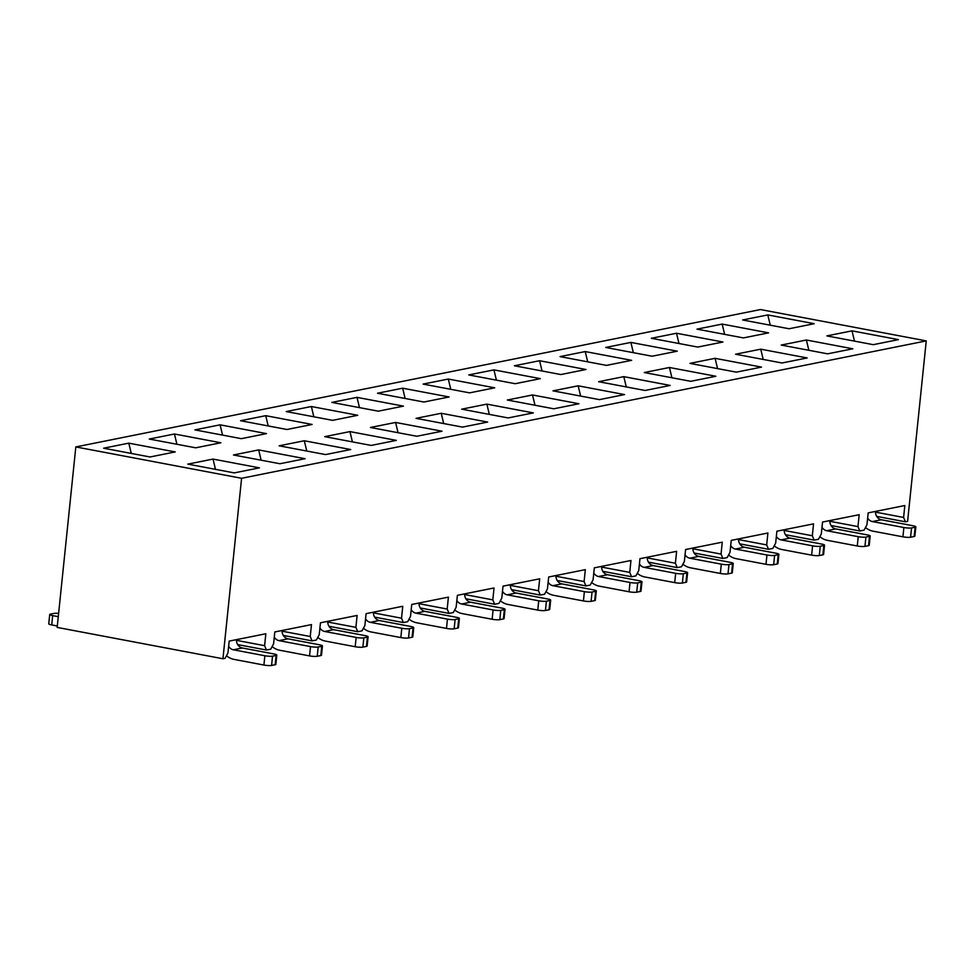 <?xml version="1.0" encoding="UTF-8"?>
<svg xmlns="http://www.w3.org/2000/svg" width="975" height="975" viewBox="0 0 975 975"><rect width="100%" height="100%" fill="white"/><g stroke="black" fill="none" stroke-linecap="round" stroke-linejoin="round"><path stroke-width="1.46" d="M241.593 478.286L222.946 658.759L225.103 658.32L227.943 653.018L229.174 641.111L265.834 633.762L264.603 645.669L266.431 650.033L270.745 649.167L273.585 643.866L274.816 631.958L311.476 624.597L310.245 636.504L312.073 640.88L316.388 640.014L319.227 634.701L320.458 622.793L357.118 615.444L355.887 627.352L357.727 631.715L362.03 630.849L364.869 625.548L366.1 613.641L402.76 606.279L401.529 618.187L403.37 622.562L407.672 621.697L410.512 616.383L411.742 604.476L448.403 597.127L447.172 609.034L449.012 613.397L453.326 612.532L456.154 607.23L457.385 595.323L494.045 587.962L492.814 599.869L494.654 604.244L498.968 603.379L501.796 598.065L503.027 586.158L539.687 578.809L538.456 590.716L540.296 595.079L544.611 594.214L547.438 588.912L548.669 577.005L585.329 569.644L584.098 581.551L585.938 585.926L590.253 585.061L593.092 579.747L594.323 567.84L630.971 560.491L629.74 572.398L631.581 576.761L635.895 575.896L638.735 570.594L639.966 558.687L676.626 551.326L675.395 563.233L677.223 567.608L681.537 566.743L684.377 561.429L685.608 549.522L722.268 542.173L721.037 554.08L722.865 558.443L727.179 557.578L730.019 552.277L731.25 540.369L767.91 533.008L766.679 544.915L768.507 549.291L772.822 548.425L775.661 543.112L776.892 531.204L813.552 523.855L812.321 535.763L814.162 540.126L818.464 539.26L821.303 533.959L822.534 522.052L859.194 514.69L857.963 526.597L859.804 530.973L864.118 530.107L866.946 524.794L868.177 512.887L904.837 505.538L903.606 517.445L905.446 521.808L907.603 521.381L926.25 340.897L241.593 478.286L75.818 446.928L760.476 309.55L926.25 340.897M416.837 436.264L370.427 427.489L395.582 422.443L442.004 431.218L416.837 436.264M325.553 454.582L279.142 445.807L304.298 440.761L350.707 449.536L325.553 454.582M234.268 472.899L187.846 464.124L213.013 459.079L259.423 467.854L234.268 472.899M371.195 445.429L324.785 436.654L349.94 431.596L396.362 440.383L371.195 445.429M462.491 427.111L416.069 418.336L441.224 413.278L487.646 422.065L462.491 427.111M553.776 408.793L507.353 400.018L532.508 394.96L578.931 403.747L553.776 408.793M690.702 381.31L644.28 372.535L669.447 367.49L715.857 376.265L690.702 381.31M599.418 399.628L552.996 390.853L578.151 385.808L624.573 394.582L599.418 399.628M508.133 417.946L461.711 409.171L486.866 404.125L533.288 412.9L508.133 417.946M873.271 344.675L826.861 335.9L852.016 330.854L898.438 339.629L873.271 344.675M736.344 372.158L689.922 363.383L715.089 358.325L761.499 367.112L736.344 372.158M781.987 362.992L735.577 354.217L760.732 349.172L807.142 357.947L781.987 362.992M279.91 463.747L233.488 454.972L258.655 449.914L305.065 458.701L279.91 463.747M827.629 353.84L781.219 345.065L806.374 340.007L852.796 348.794L827.629 353.84M645.06 390.475L598.638 381.7L623.793 376.643L670.215 385.43L645.06 390.475M241.337 438.665L194.915 429.878L220.082 424.832L266.492 433.607L241.337 438.665M743.413 337.911L697.003 329.136L722.158 324.09L768.58 332.865L743.413 337.911M150.053 456.982L103.63 448.195L128.785 443.15L175.207 451.925L150.053 456.982M378.263 411.182L331.853 402.407L357.008 397.361L403.431 406.136L378.263 411.182M332.621 420.347L286.211 411.56L311.366 406.514L357.788 415.289L332.621 420.347M469.56 392.864L423.138 384.089L448.293 379.043L494.715 387.818L469.56 392.864M606.487 365.393L560.064 356.606L585.232 351.561L631.642 360.336L606.487 365.393M423.918 402.029L377.496 393.242L402.651 388.196L449.073 396.971L423.918 402.029M195.695 447.817L149.273 439.043L174.44 433.997L220.85 442.772L195.695 447.817M652.129 356.228L605.707 347.453L630.874 342.408L677.284 351.183L652.129 356.228M560.844 374.546L514.422 365.771L539.577 360.726L585.999 369.501L560.844 374.546M697.771 347.076L651.361 338.288L676.516 333.243L722.926 342.018L697.771 347.076M789.055 328.758L742.645 319.971L767.8 314.925L814.223 323.7L789.055 328.758M286.979 429.5L240.569 420.725L265.724 415.679L312.134 424.454L286.979 429.5M515.202 383.711L468.78 374.924L493.935 369.878L540.357 378.653L515.202 383.711M222.946 658.759L57.172 627.412L75.818 446.928M875.465 512.119L903.606 517.445M905.446 521.808L876.696 516.372M829.822 521.272L857.963 526.597M859.804 530.973L831.053 525.525M875.477 511.424A7.581 6.642 -101.3 0 0 881.363 519.76L912.868 525.72A5.692 0.914 5.9 0 1 915.83 526.841A5.692 0.914 5.9 0 1 915.147 527.207L911.552 527.926L910.589 537.225L914.184 536.506L915.147 527.207M910.589 537.225A5.692 0.914 -174.1 0 1 902.923 536.823L873.076 531.18A18.952 16.587 -101.3 0 1 865.495 527.512M881.363 519.76L872.381 521.564L903.874 527.524A5.692 0.914 5.9 0 0 911.552 527.926M872.381 521.564A7.581 6.642 78.7 0 1 867.64 518.066M915.83 526.841L914.867 536.153A5.692 0.914 -174.1 0 1 914.184 536.506M58.281 616.675L52.674 615.615L51.712 624.926A5.692 0.914 -174.1 0 1 48.75 623.793L49.713 614.494A5.692 0.914 5.9 0 0 52.674 615.615M57.318 625.987L51.712 624.926M829.835 520.589A7.581 6.642 -101.3 0 0 835.721 528.925L867.226 534.885A5.692 0.914 5.9 0 1 870.175 536.006A5.692 0.914 5.9 0 1 869.493 536.36L865.91 537.079L864.947 546.39L868.542 545.671L869.493 536.36M864.947 546.39A5.692 0.914 -174.1 0 1 857.269 545.988L827.434 540.345A18.952 16.587 -101.3 0 1 819.853 536.677M835.721 528.925L826.739 530.729L858.232 536.689A5.692 0.914 5.9 0 0 865.91 537.079M826.739 530.729A7.581 6.642 78.7 0 1 821.998 527.231M870.175 536.006L869.225 545.305A5.692 0.914 -174.1 0 1 868.542 545.671M784.193 529.742A7.581 6.642 -101.3 0 0 790.079 538.078L821.572 544.038A5.692 0.914 5.9 0 1 824.533 545.159A5.692 0.914 5.9 0 1 823.851 545.525L820.255 546.244L819.305 555.543L822.888 554.824L823.851 545.525M819.305 555.543A5.692 0.914 -174.1 0 1 811.627 555.141L781.792 549.498A18.952 16.587 -101.3 0 1 774.211 545.829M790.079 538.078L781.097 539.882L812.589 545.842A5.692 0.914 5.9 0 0 820.255 546.244M781.097 539.882A7.581 6.642 78.7 0 1 776.356 536.384M824.533 545.159L823.57 554.47A5.692 0.914 -174.1 0 1 822.888 554.824M738.55 538.895A7.581 6.642 -101.3 0 0 744.437 547.243L775.929 553.203A5.692 0.914 5.9 0 1 778.891 554.324A5.692 0.914 5.9 0 1 778.208 554.678L774.613 555.397L773.65 564.708L777.246 563.989L778.208 554.678M773.65 564.708A5.692 0.914 -174.1 0 1 765.984 564.306L736.149 558.663A18.952 16.587 -101.3 0 1 728.569 554.994M744.437 547.243L735.455 549.047L766.947 555.007A5.692 0.914 5.9 0 0 774.613 555.397M735.455 549.047A7.581 6.642 78.7 0 1 730.714 545.549M778.891 554.324L777.928 563.623A5.692 0.914 -174.1 0 1 777.246 563.989M692.896 548.06A7.581 6.642 -101.3 0 0 698.795 556.396L730.287 562.356A5.692 0.914 5.9 0 1 733.249 563.477A5.692 0.914 5.9 0 1 732.566 563.842L728.971 564.562L728.008 573.861L731.603 573.142L732.566 563.842M728.008 573.861A5.692 0.914 -174.1 0 1 720.342 573.458L690.507 567.816A18.952 16.587 -101.3 0 1 682.927 564.147M698.795 556.396L689.812 558.2L721.305 564.159A5.692 0.914 5.9 0 0 728.971 564.562M689.812 558.2A7.581 6.642 78.7 0 1 685.072 554.702M733.249 563.477L732.286 572.788A5.692 0.914 -174.1 0 1 731.603 573.142M647.254 557.212A7.581 6.642 -101.3 0 0 653.152 565.561L684.645 571.521A5.692 0.914 5.9 0 1 687.607 572.642A5.692 0.914 5.9 0 1 686.924 572.995L683.329 573.714L682.366 583.026L685.961 582.294L686.924 572.995M682.366 583.026A5.692 0.914 -174.1 0 1 674.7 582.623L644.865 576.981A18.952 16.587 -101.3 0 1 637.272 573.312M653.152 565.561L644.158 567.365L675.663 573.324A5.692 0.914 5.9 0 0 683.329 573.714M644.158 567.365A7.581 6.642 78.7 0 1 639.429 563.867M687.607 572.642L686.644 581.941A5.692 0.914 -174.1 0 1 685.961 582.294M601.612 566.378A7.581 6.642 -101.3 0 0 607.51 574.714L639.003 580.673A5.692 0.914 5.9 0 1 641.964 581.795A5.692 0.914 5.9 0 1 641.282 582.16L637.687 582.879L636.724 592.178L640.319 591.459L641.282 582.16M636.724 592.178A5.692 0.914 -174.1 0 1 629.058 591.776L599.211 586.133A18.952 16.587 -101.3 0 1 591.63 582.465M607.51 574.714L598.516 576.518L630.021 582.477A5.692 0.914 5.9 0 0 637.687 582.879M598.516 576.518A7.581 6.642 78.7 0 1 593.787 573.02M641.964 581.795L641.002 591.106A5.692 0.914 -174.1 0 1 640.319 591.459M555.969 575.53A7.581 6.642 -101.3 0 0 561.856 583.879L593.361 589.838A5.692 0.914 5.9 0 1 596.322 590.96A5.692 0.914 5.9 0 1 595.64 591.313L592.044 592.032L591.082 601.343L594.677 600.612L595.64 591.313M591.082 601.343A5.692 0.914 -174.1 0 1 583.416 600.941L553.568 595.298A18.952 16.587 -101.3 0 1 545.988 591.63M561.856 583.879L552.874 585.683L584.378 591.642A5.692 0.914 5.9 0 0 592.044 592.032M552.874 585.683A7.581 6.642 78.7 0 1 548.145 582.185M596.322 590.96L595.359 600.259A5.692 0.914 -174.1 0 1 594.677 600.612M510.327 584.695A7.581 6.642 -101.3 0 0 516.214 593.032L547.718 598.991A5.692 0.914 5.9 0 1 550.68 600.112A5.692 0.914 5.9 0 1 549.997 600.478L546.402 601.197L545.439 610.496L549.035 609.777L549.997 600.478M545.439 610.496A5.692 0.914 -174.1 0 1 537.773 610.094L507.926 604.451A18.952 16.587 -101.3 0 1 500.346 600.783M516.214 593.032L507.232 594.835L538.736 600.795A5.692 0.914 5.9 0 0 546.402 601.197M507.232 594.835A7.581 6.642 78.7 0 1 502.491 591.337M550.68 600.112L549.717 609.424A5.692 0.914 -174.1 0 1 549.035 609.777M464.685 593.848A7.581 6.642 -101.3 0 0 470.572 602.197L502.076 608.156A5.692 0.914 5.9 0 1 505.038 609.278A5.692 0.914 5.9 0 1 504.355 609.631L500.76 610.35L499.797 619.661L503.393 618.93L504.355 609.631M499.797 619.661A5.692 0.914 -174.1 0 1 492.131 619.259L462.284 613.616A18.952 16.587 -101.3 0 1 454.703 609.948M470.572 602.197L461.589 604L493.082 609.96A5.692 0.914 5.9 0 0 500.76 610.35M461.589 604A7.581 6.642 78.7 0 1 456.848 600.503M505.038 609.278L504.075 618.577A5.692 0.914 -174.1 0 1 503.393 618.93M419.043 603.013A7.581 6.642 -101.3 0 0 424.929 611.349L456.434 617.309A5.692 0.914 5.9 0 1 459.396 618.43A5.692 0.914 5.9 0 1 458.713 618.796L455.118 619.515L454.155 628.814L457.75 628.095L458.713 618.796M454.155 628.814A5.692 0.914 -174.1 0 1 446.489 628.412L416.642 622.769A18.952 16.587 -101.3 0 1 409.061 619.101M424.929 611.349L415.947 613.153L447.44 619.113A5.692 0.914 5.9 0 0 455.118 619.515M415.947 613.153A7.581 6.642 78.7 0 1 411.206 609.655M459.396 618.43L458.433 627.742A5.692 0.914 -174.1 0 1 457.75 628.095M373.401 612.166A7.581 6.642 -101.3 0 0 379.287 620.514L410.792 626.474A5.692 0.914 5.9 0 1 413.741 627.595A5.692 0.914 5.9 0 1 413.059 627.949L409.476 628.668L408.513 637.979L412.108 637.248L413.059 627.949M408.513 637.979A5.692 0.914 -174.1 0 1 400.835 637.577L371 631.934A18.952 16.587 -101.3 0 1 363.419 628.266M379.287 620.514L370.305 622.318L401.798 628.278A5.692 0.914 5.9 0 0 409.476 628.668M370.305 622.318A7.581 6.642 78.7 0 1 365.564 618.82M413.741 627.595L412.791 636.894A5.692 0.914 -174.1 0 1 412.108 637.248M327.758 621.331A7.581 6.642 -101.3 0 0 333.645 629.667L365.138 635.627A5.692 0.914 5.9 0 1 368.099 636.748A5.692 0.914 5.9 0 1 367.417 637.114L363.821 637.833L362.871 647.132L366.454 646.413L367.417 637.114M362.871 647.132A5.692 0.914 -174.1 0 1 355.192 646.73L325.357 641.087A18.952 16.587 -101.3 0 1 317.777 637.418M333.645 629.667L324.663 631.471L356.155 637.431A5.692 0.914 5.9 0 0 363.821 637.833M324.663 631.471A7.581 6.642 78.7 0 1 319.922 627.973M368.099 636.748L367.136 646.059A5.692 0.914 -174.1 0 1 366.454 646.413M282.104 630.484A7.581 6.642 -101.3 0 0 288.003 638.832L319.495 644.792A5.692 0.914 5.9 0 1 322.457 645.913A5.692 0.914 5.9 0 1 321.774 646.267L318.179 646.986L317.216 656.297L320.812 655.566L321.774 646.267M317.216 656.297A5.692 0.914 -174.1 0 1 309.55 655.895L279.715 650.252A18.952 16.587 -101.3 0 1 272.135 646.583M288.003 638.832L279.021 640.636L310.513 646.596A5.692 0.914 5.9 0 0 318.179 646.986M279.021 640.636A7.581 6.642 78.7 0 1 274.28 637.138M322.457 645.913L321.494 655.212A5.692 0.914 -174.1 0 1 320.812 655.566M236.462 639.649A7.581 6.642 -101.3 0 0 242.361 647.985L273.853 653.945A5.692 0.914 5.9 0 1 276.815 655.066A5.692 0.914 5.9 0 1 276.132 655.432L272.537 656.151L271.574 665.45L275.169 664.731L276.132 655.432M271.574 665.45A5.692 0.914 -174.1 0 1 263.908 665.047L234.073 659.405A18.952 16.587 -101.3 0 1 226.493 655.736M242.361 647.985L233.378 649.789L264.871 655.748A5.692 0.914 5.9 0 0 272.537 656.151M233.378 649.789A7.581 6.642 78.7 0 1 228.637 646.291M276.815 655.066L275.852 664.377A5.692 0.914 -174.1 0 1 275.169 664.731M58.61 613.397A5.692 0.914 5.9 0 0 53.991 613.421L50.395 614.14A5.692 0.914 5.9 0 0 49.713 614.494M808.848 350.281L806.374 340.007M398.056 432.717L395.582 422.443M763.206 359.446L760.732 349.172M671.921 377.764L669.447 367.49M854.49 341.128L852.016 330.854M261.129 460.188L258.655 449.914M306.772 451.035L304.298 440.761M489.34 414.399L486.866 404.125M443.698 423.552L441.224 413.278M352.414 441.87L349.94 431.596M534.982 405.234L532.508 394.96M626.279 386.917L623.793 376.643M580.625 396.082L578.151 385.808M215.487 469.353L213.013 459.079M717.563 368.599L715.089 358.325M724.632 334.364L722.158 324.09M222.556 435.106L220.082 424.832M131.272 453.424L128.785 443.15M542.051 371L539.577 360.726M268.198 425.953L265.724 415.679M678.99 343.517L676.516 333.243M450.767 389.317L448.293 379.043M587.706 361.835L585.232 351.561M359.482 407.635L357.008 397.361M405.125 398.47L402.651 388.196M770.274 325.199L767.8 314.925M313.84 416.788L311.366 406.514M633.348 352.682L630.874 342.408M496.409 380.153L493.935 369.878M176.914 444.271L174.44 433.997M784.18 530.437L812.321 535.763M814.162 540.126L785.411 534.69M738.526 539.589L766.679 544.915M768.507 549.291L739.757 543.843M692.884 548.754L721.037 554.08M722.865 558.443L694.115 553.008M647.242 557.907L675.395 563.233M677.223 567.608L648.473 562.161M601.599 567.072L629.74 572.398M631.581 576.761L602.83 571.326M555.957 576.225L584.098 581.551M585.938 585.926L557.188 580.478M510.315 585.39L538.456 590.716M540.296 595.079L511.546 589.643M464.673 594.543L492.814 599.869M494.654 604.244L465.904 598.796M419.031 603.708L447.172 609.034M449.012 613.397L420.262 607.961M373.388 612.861L401.529 618.187M403.37 622.562L374.619 617.114M327.734 622.026L355.887 627.352M357.727 631.715L328.977 626.279M282.092 631.178L310.245 636.504M312.073 640.88L283.323 635.432M236.45 640.343L264.603 645.669M266.431 650.033L237.681 644.597M902.923 536.823L903.874 527.524M857.269 545.988L858.232 536.689M811.627 555.141L812.589 545.842M765.984 564.306L766.947 555.007M720.342 573.458L721.305 564.159M674.7 582.623L675.663 573.324M629.058 591.776L630.021 582.477M583.416 600.941L584.378 591.642M537.773 610.094L538.736 600.795M492.131 619.259L493.082 609.96M446.489 628.412L447.44 619.113M400.835 637.577L401.798 628.278M355.192 646.73L356.155 637.431M309.55 655.895L310.513 646.596M263.908 665.047L264.871 655.748"/></g></svg>

